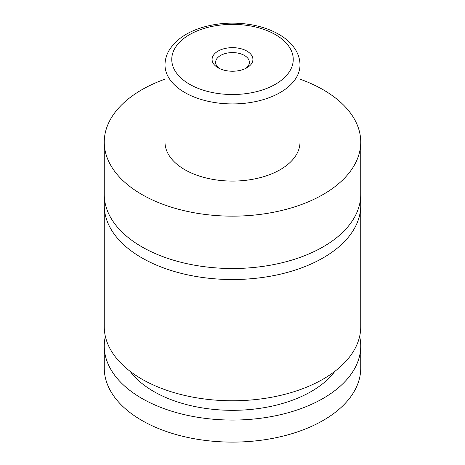 <?xml version="1.0" encoding="UTF-8"?>
<svg xmlns="http://www.w3.org/2000/svg" width="465" height="465" viewBox="0 0 465 465"><rect width="100%" height="100%" fill="white"/><g stroke="black" fill="none" stroke-linecap="round" stroke-linejoin="round"><path stroke-width="0.7" d="M299.995 79.155A128.241 74.04 180 0 1 323.181 89.757A128.241 74.04 180 0 1 360.741 142.11L360.741 194.463A128.241 74.04 180 0 1 281.575 262.87A128.241 74.04 180 0 1 141.819 246.822A128.241 74.04 180 0 1 104.259 194.463L104.259 142.11A128.241 74.04 180 0 1 165.005 79.155M360.387 199.979A128.241 74.04 180 0 1 360.741 205.489A128.241 74.04 180 0 1 281.575 273.891A128.241 74.04 180 0 1 141.819 257.843A128.241 74.04 180 0 1 104.259 205.489A128.241 74.04 180 0 1 104.613 199.979M218.062 67.78A20.419 11.788 0 0 0 246.938 67.78A20.419 11.788 0 0 0 246.938 51.109A20.419 11.788 0 0 0 218.062 51.109A20.419 11.788 0 0 0 218.062 67.78L218.062 67.78M245.567 68.5A16.874 9.742 0 0 0 249.374 62.339A16.874 9.742 0 0 0 244.433 55.445A16.874 9.742 0 0 0 226.042 53.336A16.874 9.742 0 0 0 215.626 62.339A16.874 9.742 0 0 0 219.434 68.5M299.995 64.955L299.995 142.11A67.495 38.967 180 0 1 258.331 178.112A67.495 38.967 180 0 1 184.774 169.667A67.495 38.967 180 0 1 165.005 142.11L165.005 64.955A67.495 38.967 180 0 0 184.774 92.512A67.495 38.967 180 0 0 258.331 100.957A67.495 38.967 180 0 0 299.995 64.955C299.966 59.956 298.658 55.196 296.071 50.662C292.293 44.192 286.545 38.74 278.831 34.311C271.147 29.917 262.307 26.79 252.292 24.924C235.453 21.942 219.079 22.698 203.176 27.185C186.872 31.975 175.404 39.885 168.789 50.906C166.29 55.37 165.029 60.049 165.005 64.955M360.741 142.11A128.241 74.04 180 0 1 281.575 210.517A128.241 74.04 180 0 1 141.819 194.463A128.241 74.04 180 0 1 104.259 142.11M360.741 205.489L360.741 326.732A128.241 74.04 180 0 1 281.575 395.14A128.241 74.04 180 0 1 141.819 379.085A128.241 74.04 180 0 1 104.259 326.732L104.259 205.489M334.893 371.314A111.368 64.298 180 0 1 232.5 410.322A111.368 64.298 180 0 1 130.107 371.314M359.648 336.375A128.241 74.04 180 0 1 360.741 346.024L360.741 368.065A128.241 74.04 180 0 1 281.575 436.472A128.241 74.04 180 0 1 141.819 420.418A128.241 74.04 180 0 1 104.259 368.065L104.259 346.024A128.241 74.04 180 0 1 105.352 336.375M360.741 346.024A128.241 74.04 180 0 1 281.575 414.425A128.241 74.04 180 0 1 141.819 398.377A128.241 74.04 180 0 1 104.259 346.024M189.546 84.241A60.746 35.073 0 0 0 275.454 84.241A60.746 35.073 0 0 0 275.454 34.643A60.746 35.073 0 0 0 189.546 34.643A60.746 35.073 0 0 0 189.546 84.241"/></g></svg>
